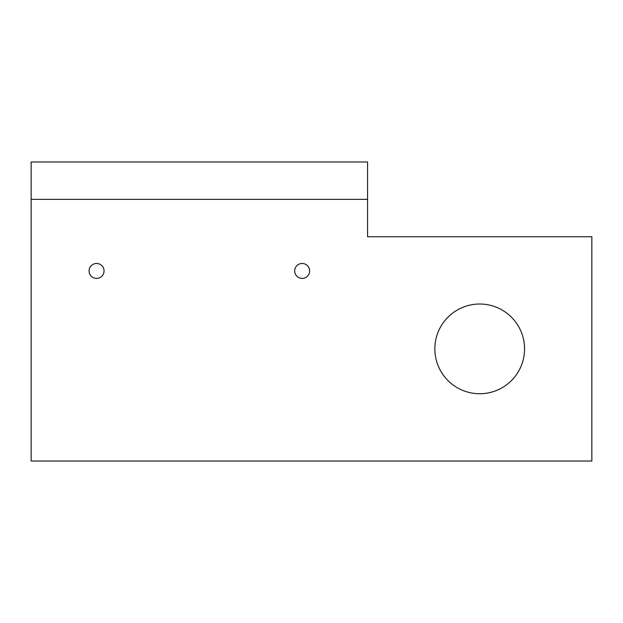 <?xml version="1.0" encoding="UTF-8"?>
<svg xmlns="http://www.w3.org/2000/svg" width="623" height="623" viewBox="0 0 623 623"><rect width="100%" height="100%" fill="white"/><g stroke="black" fill="none" stroke-linecap="round" stroke-linejoin="round"><path stroke-width="0.93" d="M302.155 263.467A7.476 7.476 0 0 1 308.626 274.681A7.476 7.476 0 0 1 295.684 274.681A7.476 7.476 0 0 1 302.155 263.467M96.565 263.467A7.476 7.476 0 0 1 103.036 274.681A7.476 7.476 0 0 1 90.094 274.681A7.476 7.476 0 0 1 96.565 263.467M479.71 304.024A44.856 44.856 0 0 1 518.554 371.308A44.856 44.856 0 0 1 440.866 371.308A44.856 44.856 0 0 1 479.71 304.024M31.15 199.36L31.15 461.02L591.85 461.02L591.85 236.74L367.57 236.74L367.57 161.98L31.15 161.98L31.15 199.36L367.57 199.36"/></g></svg>
